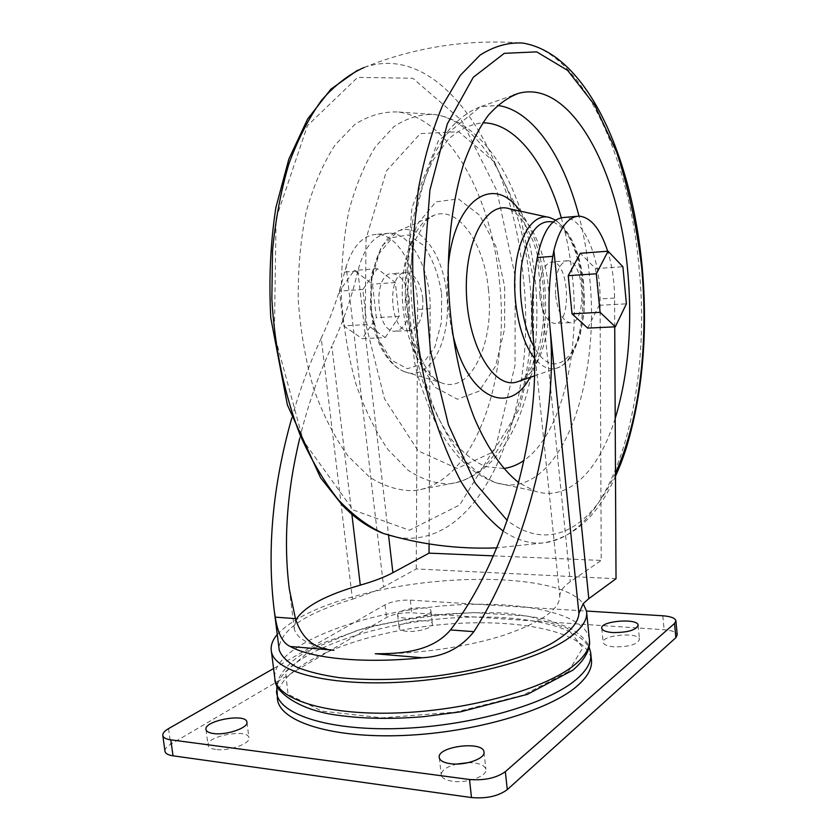 <?xml version="1.0" encoding="UTF-8"?>
<svg xmlns="http://www.w3.org/2000/svg" width="840" height="840" viewBox="0 0 840 840"><rect width="100%" height="100%" fill="white"/><g stroke="black" fill="none" stroke-linecap="round" stroke-linejoin="round"><path stroke-width="0.63" stroke-dasharray="4.2 3.15" d="M539.868 296.436C542.168 312.9 547.019 321.888 554.442 323.421C572.208 325.353 569.541 260.957 551.891 261.923C542.934 264.17 538.923 275.678 539.868 296.436M555.607 295.491C557.886 312.05 562.684 321.111 569.982 322.655C587.486 324.618 584.798 259.844 567.42 260.778C558.6 263.036 554.663 274.606 555.607 295.491M416.241 568.953L417.648 309.456C418.383 271.173 398.486 233.268 376.236 234.402C362.964 235.253 352.937 245.994 346.143 266.595L383.628 586.929L416.241 568.953L616.025 578.739M385.256 337.575L399.137 316.386L395.304 282.534L377.36 268.674L362.796 289.527L366.86 324.597L385.256 337.575L362.208 338.656L376.341 317.646L372.477 284.119L354.27 270.417L339.455 291.102L343.55 325.826L362.208 338.656M277.252 697.547C276.665 666.719 351.151 635.145 429.608 625.905C508.064 616.235 585.774 629.234 591.339 659.148M493.332 555.86L601.22 560.427L600.075 298.914C600.348 257.828 583.086 216.731 564.05 217.466M614.723 326.834L614.575 298.084C614.428 281.316 612.129 265.692 607.688 251.223M587.664 328.104L599.13 305.33L595.571 268.622L580.325 253.292M291.743 418.1C299.828 389.802 309.656 363.174 321.216 338.216L352.454 599.193C305.875 613.179 281.369 629.401 278.954 647.881M383.628 586.929L374.661 591.297L352.454 599.193M429.072 543.942L430.185 308.731C430.899 270.26 411.159 232.134 389.109 233.237C374.619 234.36 364.203 246.95 357.861 271.005L344.631 272.055L346.143 266.595M344.631 272.055C338.909 294.704 331.096 316.764 321.216 338.216M277.263 634.473C294.452 616.571 326.918 602.186 374.661 591.297C457.727 572.05 562.726 576.03 583.191 603.645M299.691 438.449C307.755 405.5 318.486 374.756 331.884 346.206L351.876 514.311M357.851 271.058C351.887 296.814 343.235 321.856 331.884 346.206M533.221 337.302L559.808 596.505C559.45 609.683 540.655 622.629 503.423 635.365C466.988 647.042 416.776 654.308 375.26 653.751M559.808 596.505C559.766 591.497 563.251 586.582 570.266 581.742L601.22 560.427M333.974 650.223C309.645 645.561 296.425 638.463 294.294 628.929L295.827 619.952M568.375 671.643L523.341 695.069L455.826 712.068L382.316 717.864L321.815 711.102L288.057 694.26L285.569 672.095L311.042 649.551L356.916 630.525C394.706 620.508 433.892 614.523 474.464 612.601L528.455 616.13L567.409 628.247L582.824 647.745L568.375 671.643M409.238 298.862C410.172 318.244 405.426 329.049 395 331.264C375.186 332.399 372.687 271.992 392.606 273.588C401.3 274.932 406.833 283.364 409.238 298.862M164.923 750.981C164.892 748.808 166.803 746.571 170.667 744.261L386.516 617.495C393.393 614.061 401.804 612.497 411.768 612.791L664.125 629.738C672.053 630.399 676.421 632.121 677.219 634.904M273.578 668.546L385.035 604.779C391.913 601.419 400.344 599.875 410.319 600.127L586.499 611.048M215.586 749.438C211.124 748.787 208.635 747.443 208.11 745.427C205.349 736.271 247.947 728.28 248.923 737.688C251.034 743.516 228.564 751.538 215.586 749.438M468.29 762.657C478.59 762.762 484.459 764.957 485.888 769.22C487.841 775.971 467.072 783.562 452.424 781.252C445.746 780.245 442.029 778.176 441.263 775.068C441.252 770.417 446.471 766.742 456.907 764.033M405.51 618.156C400.712 617.768 398.087 616.749 397.635 615.111C395.808 608.958 430.553 604.464 430.909 610.785C432.149 614.439 416.252 619.091 405.51 618.156M407.032 631.333C402.234 630.913 399.609 629.864 399.157 628.173C397.299 621.831 432.002 617.327 432.39 623.837C433.64 627.596 417.774 632.331 407.032 631.333M614.061 646.852C607.425 646.244 603.792 644.763 603.162 642.422C601.251 634.914 639.167 631.743 639.502 639.398C637.445 644.469 628.961 646.947 614.061 646.852M422.741 298.022C423.685 317.51 418.992 328.367 408.671 330.593C389.056 331.716 386.536 270.953 406.266 272.58C414.866 273.956 420.368 282.429 422.741 298.022M599.13 305.33L626.409 303.818M595.571 268.622L622.892 266.732M399.137 316.386L376.341 317.646M395.304 282.534L372.477 284.119M377.36 268.674L354.27 270.417M362.796 289.527L339.455 291.102M366.86 324.597L343.55 325.826M499.306 280.161C510.752 378.462 474.579 483.83 414.298 490.634C399.441 491.022 384.5 486.507 369.474 477.078L348.054 456.089C334.667 437.567 323.211 415.118 313.667 388.731C305.603 360.623 300.457 331.012 298.252 299.901C297.885 268.821 300.573 239.316 306.327 211.386C313.688 185.22 323.306 163.044 335.16 144.869L354.869 124.415C369.128 115.374 383.712 111.248 398.612 112.025C449.81 119.081 491.221 196.781 499.306 280.161M615.195 418.478C599.235 470.001 568.796 502.205 535.028 491.19L518.774 482.654M276.455 691.331C275.541 660.87 350.07 629.486 428.663 620.183C507.255 610.47 585.154 623.186 590.699 652.754L590.877 654.57M614.575 298.084L600.075 298.914M430.185 308.731L417.648 309.456M274.638 676.946C274.207 647.346 348.936 616.707 427.518 607.488C506.09 597.849 583.832 609.976 589.281 638.663L589.449 640.269M357.861 271.005L388.553 535.238M537.317 257.471L570.266 581.742M385.035 604.779L386.516 617.495M410.319 600.127L411.768 612.791M662.812 615.783L664.125 629.738M168.535 728.637L170.667 744.261M553.192 222.012C569.048 229.467 579.065 250.289 583.254 284.466C590.615 343.361 557.592 390.653 533.904 346.531M547.061 216.993L549.938 217.613C565.477 222.169 578.981 251.307 582.025 284.151C586.257 323.558 574.55 364.004 556.185 368.288C548.762 370.146 541.496 366.733 534.377 358.04M441.609 293.496L441.441 322.14L434.816 347.13L422.762 363.836L407.337 368.718L391.471 360.192L378.473 339.392L371.269 310.38L371.564 279.405L379.26 253.312L392.511 237.562L408.356 234.969L423.56 245.385C432.401 258.122 438.417 274.155 441.609 293.496M446.555 292.793C452.372 338.268 430.311 382.778 404.344 371.658C387.156 365.19 372.246 334.656 370.913 300.899C369.453 267.13 381.843 236.964 398.517 230.937C419.864 222.233 442.827 253.764 446.555 292.793M488.387 289.096C495.002 342.51 470.526 395.304 440.895 382.61C421.281 375.197 403.988 338.825 402.381 298.389C400.638 257.943 414.939 222.085 433.965 215.323C458.325 205.517 484.134 243.212 488.387 289.096M504.693 286.797L504.599 328.902L495.653 365.915L479.062 391.167L457.443 399.231L434.763 387.145L415.821 355.992L405.185 311.766L405.552 264.432L416.756 224.973L435.887 201.863L458.409 198.933L479.703 215.282L495.978 246.614L504.693 286.797M533.61 279.542L533.568 347.76L519.572 408.649L492.954 452.088L457.118 468.457L418.1 450.839L384.479 398.769L365.221 321.794L366.041 238.718L386.495 170.898L420.315 133.613L458.735 131.744L493.784 161.427L519.845 214.042L533.61 279.542M529.42 278.67C540.351 374.861 506.415 477.645 449.999 483.777C436.096 484.04 422.121 479.525 408.082 470.232L388.048 449.642C375.543 431.54 364.833 409.637 355.908 383.922C348.348 356.548 343.518 327.747 341.407 297.496C341.008 267.278 343.466 238.581 348.757 211.428C355.572 185.966 364.487 164.378 375.501 146.664L393.855 126.704C407.148 117.863 420.767 113.799 434.7 114.513C482.612 121.212 521.682 197.096 529.42 278.67M515.183 276.339L515.035 365.19L496.156 445.526L459.721 504.935L409.427 530.219L353.094 509.954L303.25 440.717L274.365 334.32L276.098 218.495L307.44 125.643L357.641 77.385L412.776 78.246L461.517 120.299L496.839 190.691L515.183 276.339M357.525 70.266L364.151 67.483C441.977 40.079 512.484 154.497 523.068 275.279C538.724 406.833 483.998 551.827 396.827 537.243M364.151 67.483C414.614 47.114 467.492 38.976 522.784 43.06L522.784 43.06C582.74 52.332 629.549 158.13 639.041 267.298C652.218 395.147 613.641 535.227 543.49 542.892L543.49 542.892C530.387 544.194 517.01 540.288 503.37 531.206M615.478 473.172C591.129 527.604 549.255 553.087 507.245 520.475M576.66 216.332L579.033 216.122C583.905 234.875 587.349 254.384 589.333 274.638C601.86 385.004 558.852 502.677 496.083 482.78C484.439 478.034 473.056 469.592 461.947 457.433C451.206 443.195 441.515 425.744 432.884 405.08C420.777 371.406 413.501 334.047 411.075 292.992C410.56 266.144 412.104 240.356 415.695 215.607C420.399 192.014 426.752 171.14 434.753 152.975L448.413 130.547C458.535 118.881 469.235 110.933 480.512 106.712L497.532 105.43M561.299 217.749C566.685 236.554 570.413 256.284 572.471 276.938C580.461 353.524 561.341 434.606 524.087 460.362M503.675 468.489L485.762 466.62C473.582 461.433 461.8 451.962 450.429 438.218C439.582 422.1 430.175 402.538 422.205 379.533C415.338 355.005 410.697 329.007 408.272 301.57C407.264 274.008 408.649 247.559 412.43 222.201C417.512 198.198 424.463 177.429 433.293 159.884L448.298 139.314C459.354 129.496 470.862 124.005 482.822 122.819M520.107 211.113C533.148 229.446 541.317 253.806 544.614 284.214C547.922 321.815 543.039 352.884 529.998 377.412M452.267 331.863C447.5 310.181 446.156 288.256 448.224 266.081M519.509 381.077L522.396 379.134C524.255 377.066 523.404 379.606 530.67 368.644C541.653 347.666 545.779 319.756 543.06 284.918C541.191 268.622 537.768 253.796 532.802 240.46C527.52 228.144 522.816 219.965 518.7 215.912L509.649 208.834C528.476 214.305 544.572 247.769 548.131 285.254C552.815 328.125 540.414 372.593 519.719 381.003M567.42 260.778L551.891 261.923M569.982 322.655L554.442 323.421M389.109 233.237L376.236 234.402M586.52 611.163L586.688 612.822M276.728 685.073C277.914 677.817 283.332 669.7 292.981 660.723C300.237 655.063 309.372 649.457 320.397 643.923L366.377 627.417L420.231 616.529C450.933 612.98 480.123 611.877 507.801 613.231L544.436 618.765L569.541 627.774C580.209 634.263 586.708 640.563 589.04 646.684M289.328 589.113L294.294 628.929M206.01 729.655L208.11 745.427M246.939 722.369L248.923 737.688M439.288 757.722L441.263 775.068M484.019 752.315L485.888 769.22M397.635 615.111L399.157 628.173M430.909 610.785L432.39 623.837M601.755 628.288L603.162 642.422M638.148 625.412L639.502 639.398M406.266 272.58L392.606 273.588M408.671 330.593L395 331.264M534.387 375.889L556.185 368.288C562.59 366.251 567.945 361.715 572.24 354.701L579.968 336.273L584.083 311.441L583.684 284.256C580.388 253.176 571.032 231.809 555.597 220.164M404.344 371.658C394.139 367.374 385.791 358.155 379.302 343.991L374.64 331.317L370.346 309.393L371.395 274.712L381.413 246.466L398.517 230.937L433.965 215.323L426.457 220.343L413.942 242.246L406.634 296.73C407.348 312.596 409.784 327.443 413.942 341.271C422.919 365.505 431.907 379.292 440.895 382.61L404.344 371.658M414.298 490.634L449.999 483.777C515.582 473.33 544.582 372.939 535.111 278.891C526.795 199.216 491.284 123.438 434.7 114.513L398.612 112.025M615.5 476.217C598.405 515.225 574.403 537.453 543.49 542.892L496.766 547.88M513.072 95.277L480.512 106.712L438.365 140.794L411.947 207.648L405.163 294.882L415.296 366.24L420.242 383.975L432.579 416.262C449.232 451.815 470.4 473.981 496.083 482.78L535.028 491.19"/><path stroke-width="1.26" d="M590.877 654.57L591.339 659.148C592.673 667.726 587.811 676.788 576.755 686.353C548.793 710.598 474.138 732.69 403.305 735.483C332.388 738.413 281.232 722.033 277.589 700.182L277.252 697.547M607.688 251.223C600.38 228.9 590.825 217.203 579.033 216.122C567.84 216.752 559.461 228.197 553.896 250.467L552.783 256.358C549.024 280.76 548.079 304.406 549.948 327.285C558.611 416.409 528.612 546.347 473.886 631.659C460.814 648.018 443.615 656.723 422.289 657.762L375.26 653.751C399.588 653.751 431.634 652.292 450.461 629.948C507.602 556.983 542.42 424.998 533.221 337.302C531.048 311.619 532.413 285.022 537.306 257.523L537.317 257.471C542.619 231.725 551.523 218.39 564.05 217.466L576.66 216.332M608.066 251.191L580.325 253.292L568.228 275.667L572.019 313.803L587.664 328.104L615.321 326.812L626.409 303.818L622.892 266.732L608.066 251.191L596.358 273.777L600.096 312.333L615.321 326.812M614.723 326.834L616.025 578.739L588.798 598.658L583.191 603.645L586.52 611.163C587.769 618.923 582.803 627.186 571.61 635.975C543.333 658.245 468.195 679.077 397.1 682.364C325.92 685.766 274.817 671.454 271.435 651.683C270.354 646.075 272.296 640.343 277.263 634.473M549.948 327.285L578.907 613.484L583.191 603.645M422.289 657.762C364.917 663.8 311.997 658.675 290.262 646.496C282.713 643.188 277.704 633.402 275.247 617.138L274.302 611.079C266.732 550.421 272.548 486.098 291.743 418.1M578.907 613.484C578.246 623.406 568.606 633.707 550 644.396C523.246 658.245 480.795 670.183 434.889 676.169C399.661 680.075 367.784 680.568 339.245 677.659C321.93 675.15 307.671 671.611 296.478 667.023C287.248 661.973 281.505 656.345 279.237 650.129L278.954 647.881M290.262 646.496L333.974 650.223C314.622 649.194 301.781 638.652 295.439 618.618L289.328 589.113C283.332 542.346 286.786 492.125 299.691 438.449M429.072 543.942L429.03 553.14L493.332 555.86M388.553 535.238L392.899 572.691L429.03 553.14M392.899 572.691C384.678 577.133 373.81 581.28 360.297 585.134C325.721 595.046 304.227 606.648 295.827 619.952M586.499 611.048L662.812 615.783C670.74 616.392 675.108 618.051 675.906 620.75L674.53 623.469L505.334 771.655C496.367 778.05 484.418 780.665 469.487 779.489L170.835 739.851C166.058 739.169 163.391 737.762 162.823 735.63C162.456 733.415 164.367 731.083 168.535 728.637L273.578 668.546M675.917 620.928L677.219 634.904L675.853 637.697L507.286 789.621C498.351 796.173 486.423 798.819 471.503 797.559L173.009 755.811C168.231 755.087 165.564 753.627 164.987 751.443L164.923 750.981M213.476 733.53C209.013 732.911 206.525 731.619 206.01 729.655C203.28 720.762 245.952 712.856 246.887 722.001C248.976 727.65 226.464 735.525 213.476 733.53M450.44 763.697C443.751 762.731 440.034 760.746 439.288 757.722C436.37 746.54 482.979 740.481 483.977 751.895C485.909 758.447 465.087 765.891 450.44 763.697M456.907 764.033L468.29 762.657M612.654 632.562C606.018 631.995 602.385 630.567 601.755 628.288C599.865 621.012 637.823 617.809 638.138 625.244C636.058 630.168 627.564 632.615 612.654 632.562M568.228 275.667L596.358 273.777M572.019 313.803L600.096 312.333M518.774 482.654C502.509 469.812 487.179 447.909 474.443 418.257C458.178 377.066 448.487 323.516 448.193 270.385C448.969 230.181 454.178 194.481 463.838 163.296C470.841 144.207 478.947 128.268 488.166 115.469C497.816 104.643 507.948 97.272 518.553 93.356C571.19 78.813 619.405 171.454 627.753 271.488C632.583 325.479 628.404 374.472 615.195 418.478M589.04 646.684L590.699 652.754C592.022 661.216 587.15 670.173 576.062 679.634C548.069 703.615 473.351 725.54 402.486 728.406C331.527 731.399 280.381 715.292 276.769 693.714L276.455 691.331M473.886 631.659L450.461 629.948M552.783 256.358L537.306 257.523M553.896 250.467L588.798 598.658M295.439 618.618L275.247 617.138M586.688 612.822L589.281 638.663C590.583 646.884 585.679 655.61 574.56 664.839C546.462 688.244 471.608 709.8 400.659 712.814C329.627 715.943 278.492 700.445 274.964 679.476L274.638 676.946M351.876 514.311L360.297 585.134M674.53 623.469L675.853 637.697M505.334 771.655L507.286 789.621M469.487 779.489L471.503 797.559M170.835 739.851L173.009 755.811M533.904 346.531C522.564 326.466 517.398 290.577 522.008 262.374C528.045 232.659 538.44 219.209 553.192 222.012M534.377 358.04C520.086 340.347 511.644 300.237 515.644 266.711C519.54 233.1 534.755 212.625 549.938 217.613L555.597 220.164M396.827 537.243L383.45 533.495C367.952 526.438 352.874 515.162 338.216 499.643C324.082 481.751 311.367 460.173 300.09 434.899C284.519 394.8 274.638 347.781 271.866 299.103L272.496 251.087C275.457 219.786 280.917 190.733 288.866 163.916C298.064 138.925 309.005 117.663 321.678 100.139C335.055 85.008 349.219 74.12 364.151 67.483M503.37 531.206C488.649 519.76 474.611 503.391 461.265 482.097C448.623 458.126 437.756 430.311 428.663 398.664C416.63 349.146 411.149 293.99 413.07 240.44L418.341 189.389C424.316 157.49 432.453 129.392 442.764 105.095L460.331 75.327L480.175 55.03C494.193 46.2 508.4 42.21 522.784 43.06C588.315 54.023 632.142 159.264 642.222 267.404C648.008 333.648 642.631 394.065 626.094 448.634C621.579 462.305 619.479 467.114 615.5 476.217M507.245 520.475L475.304 483.273L448.445 424.862L430.395 350.511L423.906 268.821L429.912 190.082L447.3 123.953L473.277 77.311L504.263 53.34L536.687 51.86L567.567 70.361L594.731 105.158L616.686 152.197C628.488 188.244 636.815 226.727 641.687 267.666C648.69 342.321 639.66 420.105 615.478 473.172M497.532 105.43C532.34 109.778 563.598 156.503 579.012 216.122M524.087 460.362C517.619 464.877 510.825 467.586 503.675 468.489M482.822 122.819C515.34 122.682 545.822 163.275 561.299 217.749M529.998 377.412C509.135 417.417 466.442 398.013 452.267 331.863M448.224 266.081C454.188 198.398 494.508 173.534 520.107 211.113M519.719 381.003L516.821 382.011C494.256 389.13 468.457 347.056 466.463 294.368C464.09 241.668 486.455 200.686 509.649 208.834L547.061 216.993M276.728 685.073L277.589 700.182M274.302 611.079L279.237 650.129M271.435 651.683L274.964 679.476C274.176 690.091 296.625 710.356 339.476 715.481C364.507 718.861 392.595 719.25 423.728 716.657L460.635 711.816L527.352 694.375L572.712 670.247C587.57 657.888 590.384 646.118 589.449 640.269M162.823 735.63L164.987 751.443M496.766 547.88C457.853 549.328 420.084 544.53 383.45 533.495C372.183 529.137 361.211 522.365 350.543 513.156L342.709 505.691L320.544 477.729L287.385 404.933L270.795 318.003C268.716 279.846 270.417 242.981 275.909 207.407L288.855 159.085L307.587 119.081L330.907 89.145L357.525 70.266M513.072 95.277L518.553 93.356M534.387 375.889L519.509 381.077"/></g></svg>
